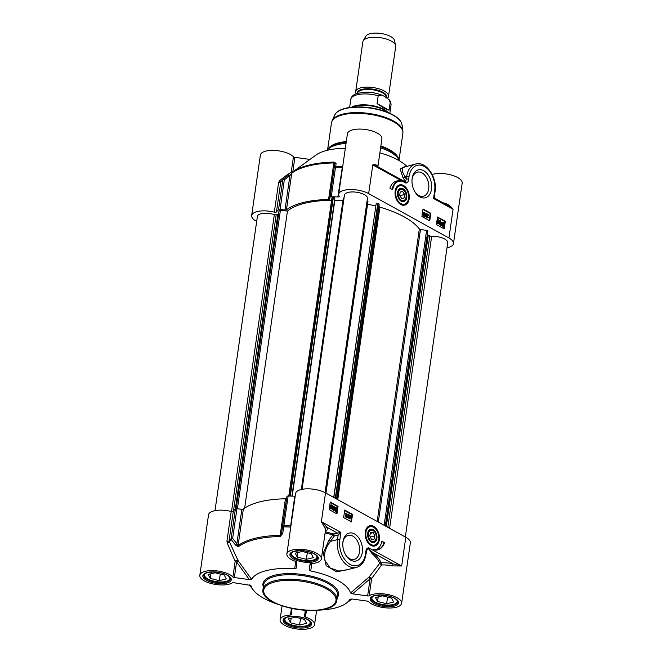 <?xml version="1.0" encoding="UTF-8"?>
<svg xmlns="http://www.w3.org/2000/svg" width="662" height="662" viewBox="0 0 662 662"><rect width="100%" height="100%" fill="white"/><g stroke="black" fill="none" stroke-linecap="round" stroke-linejoin="round"><path stroke-width="0.99" d="M427.826 231.336A1.324 0.521 -171.8 0 0 427.875 231.22A1.324 0.521 -171.8 0 0 427.859 231.096L427.801 230.972A1.324 0.521 -171.8 0 0 426.618 230.401L420.486 229.449A1.324 0.521 8.2 0 1 419.344 228.953A70.925 27.713 -171.8 0 0 379.897 207.14A1.324 0.521 8.2 0 1 379.094 206.561L379.069 204.111A1.324 0.521 -171.8 0 0 378.093 203.491L377.795 203.424A1.324 0.521 -171.8 0 0 376.19 203.598L333.714 497.419M375.71 205.99L367.6 204.153M325.927 493.116L367.923 201.72A1.324 0.521 -171.8 0 0 367.964 201.62A1.324 0.521 -171.8 0 0 367.071 200.991M325.05 492.636L367.451 198.377A11.61 4.535 -171.8 0 0 356.603 192.228A11.61 4.535 -171.8 0 0 344.463 195.058L302.062 489.326M344.058 197.847A1.324 0.521 -171.8 0 0 343.288 198.203A1.324 0.521 -171.8 0 0 343.313 198.327M342.924 200.768L334.831 200.363L292.215 496.128M288.781 496.045L331.985 197.624A1.324 0.521 -171.8 0 1 333.06 197.284L333.367 197.293A1.324 0.521 -171.8 0 1 334.889 197.905L292.074 496.119M331.397 200.338A70.925 27.713 -171.8 0 0 287.449 211.095L244.642 508.151M287.449 211.095L280.415 210.251A1.324 0.521 -171.8 0 0 279.149 210.483L279.074 210.59A1.324 0.521 -171.8 0 0 279.033 210.69A1.324 0.521 -171.8 0 0 279.041 210.797M215.001 510.642L257.402 216.383A11.61 4.535 -171.8 0 1 274.308 214.653A1.324 0.521 8.2 0 0 276.203 214.554L276.211 214.538A1.324 0.521 -171.8 0 1 277.817 214.364L278.454 214.513L236.061 508.706M405.318 537.014L447.719 242.755A11.61 4.535 -171.8 0 0 431.657 236.342A1.324 0.521 8.2 0 1 429.837 235.738L429.837 235.713A1.324 0.521 -171.8 0 0 428.306 235.109L427.66 235.076L385.714 526.166M356.206 93.69A16.591 6.479 8.2 0 1 355.684 91.588A16.591 6.479 8.2 0 1 366.558 87.119A16.591 6.479 8.2 0 1 384.2 90.992A16.591 6.479 8.2 0 1 388.528 96.321A16.591 6.479 8.2 0 1 387.402 98.216M389.082 110.223L384.308 108.419L377.059 103.578L378.192 95.717L381.9 95.138L384.581 96.453L388.942 99.557L390.216 102.362L389.082 110.223L377.059 103.578M351.539 107.261A20.323 7.944 8.2 0 1 384.15 109.553A20.323 7.944 8.2 0 1 388.081 112.523M352.184 107.194A20.737 8.101 8.2 0 1 384.357 110.132A20.737 8.101 8.2 0 1 387.477 112.283M355.684 91.588L362.867 41.731A16.591 6.479 8.2 0 1 363.206 40.771A16.591 6.479 8.2 0 1 374.957 37.262A16.591 6.479 8.2 0 1 391.383 41.135A16.591 6.479 8.2 0 1 395.653 45.446A16.591 6.479 8.2 0 1 395.711 46.464L388.528 96.321M363.206 40.771L365.854 36.187A14.597 5.701 8.2 0 1 376.19 33.1A14.597 5.701 8.2 0 1 390.646 36.509A14.597 5.701 8.2 0 1 394.411 40.299L395.653 45.446M401.255 201.231A6.843 4.526 76.2 0 0 406.774 197.425A6.843 4.526 76.2 0 0 402.885 188.67A6.843 4.526 76.2 0 0 397.514 192.799A6.843 4.526 76.2 0 0 399.054 199.088A6.843 4.526 76.2 0 0 401.255 201.231M398.987 198.981A6.322 4.179 76.2 0 0 400.949 200.851A6.322 4.179 76.2 0 0 406.071 197.119A6.322 4.179 76.2 0 0 406.079 196.986M404.714 191.417A6.322 4.179 76.2 0 0 404.647 191.31A6.322 4.179 76.2 0 0 400.32 188.935A6.322 4.179 76.2 0 0 397.506 192.932M396.439 187.371A9.955 6.579 -103.8 0 1 399.186 185.476A9.955 6.579 -103.8 0 1 399.302 185.451M404.043 204.781A9.955 6.579 -103.8 0 1 403.919 204.815A9.955 6.579 -103.8 0 1 400.609 204.401M404.134 197.979L401.652 198.492L399.674 195.513L400.179 192.021L402.662 191.508L404.639 194.487L404.134 197.979M404.639 194.487L399.782 195.671M402.662 191.508L400.162 192.121M401.395 200.288A5.809 3.84 -103.8 0 1 398.59 191.533A5.809 3.84 -103.8 0 1 404.788 191.525A5.809 3.84 -103.8 0 1 406.096 196.862A5.809 3.84 -103.8 0 1 401.395 200.288M423.771 215.812L424.309 215.489L423.945 214.629L423.407 214.96M424.309 215.489L423.771 214.869L424.301 214.538L424.673 215.398L424.135 215.721M424.011 214.256L424.673 213.801L424.218 212.717L423.548 213.164M424.673 213.801L424.367 214.165L423.912 213.073L424.582 212.626L425.037 213.718L424.367 214.165M425.029 215.572L424.085 216.11L423.423 214.678L423.945 214.149L423.556 212.883L424.64 212.245L425.385 213.909L424.714 214.571L425.029 215.572L423.721 216.193L423.059 214.761L423.663 214.215M424.665 215.663L423.721 216.193L424.665 215.663M424.276 212.337L423.192 212.974L423.581 214.231L423.059 214.761L423.945 214.149M423.92 212.212L424.64 212.245M425.385 213.909L424.714 214.571M425.029 214L424.35 214.662M425.426 216.896L426.518 213.288L425.145 216.747M424.781 216.838L426.518 213.288M428.289 215.481L427.851 214.438L427.164 214.91L427.851 216.027L427.04 216.689L427.412 217.533L428.347 217.401L427.362 217.922L426.8 214.72L427.909 214.058L428.637 215.613L427.925 215.572L427.487 214.529L426.8 215.001M426.676 216.78L427.76 216.416M428.347 217.401L427.007 218.005L426.328 216.582L426.998 215.977M427.983 217.492L427.007 218.005L427.983 217.492M427.544 214.149L426.436 214.802L426.824 216.027L426.328 216.582L427.189 215.936M427.189 214.025L427.909 214.058M427.925 215.572L428.637 215.613M441.852 224.675L441.827 223.64L443.002 222.655L443.573 223.309L441.852 224.675M441.827 224.501L443.209 223.4L442.315 222.639M441.976 225.022L443.697 223.657L443.73 224.708L442.555 225.701L441.976 225.022M442.191 225.792L443.763 224.153M443.399 224.244L443.333 223.748M443.077 225.8L442.555 225.701M441.306 225.552L441.446 223.442L443.052 222.217L444.401 223.102L444.111 224.906L442.489 226.131L441.695 225.245L440.942 225.643L441.149 225.229M440.784 225.32L441.554 224.906M441.19 224.997L441.082 223.533L442.688 222.308M442.125 222.159L443.052 222.217M443.772 222.953L444.243 222.78M443.06 226.288L441.331 225.337M442.895 226.354L442.125 226.222M439.601 224.36L440.139 224.029L439.775 223.168L439.237 223.508M440.139 224.029L439.601 223.417L440.139 223.086L440.503 223.946L439.965 224.269M439.841 222.796L440.503 222.349L440.048 221.257L439.378 221.704M440.503 222.349L440.197 222.705L439.742 221.621L440.412 221.174L440.867 222.258L440.197 222.705M440.859 224.12L439.916 224.65L439.254 223.218L439.775 222.689L439.386 221.431L440.47 220.794L441.215 222.457L440.544 223.119L440.859 224.12L439.551 224.741L438.889 223.309L439.494 222.755M440.495 224.211L439.551 224.741L440.495 224.211M440.106 220.885L439.022 221.513L439.411 222.78L438.889 223.309L439.775 222.689M439.75 220.76L440.47 220.794M441.215 222.457L440.544 223.119M440.859 222.548L440.189 223.21M437.814 223.069L438.227 223.011L437.474 221.216L438.252 219.974L438.583 221.828L437.863 223.102L437.839 220.041M437.392 223.541L437.119 221.025L438.31 219.594L438.881 220.338L438.939 222.027L437.748 223.45L438.203 223.541L437.392 223.541L436.73 222.399M437.077 219.974L438.31 219.594M429.191 220.554L430.209 213.437L422.952 209.424M443.681 228.564L444.707 221.456L437.441 217.434M445.311 221.307L444.219 228.862L436.415 224.55L437.508 216.987L445.311 221.307L444.707 221.456M430.813 213.288L429.729 220.851L421.926 216.532L423.01 208.977L430.813 213.288L430.209 213.437M389.893 188.215A17.584 11.626 -103.8 0 1 396.745 180.991A17.584 11.626 -103.8 0 1 401.263 181.198A14.101 9.326 76.2 0 0 398.805 181.297A14.101 9.326 76.2 0 0 392.682 189.754L389.893 188.215M399.898 181.131A17.584 11.626 76.2 0 0 396.447 181.074M392.144 189.464A14.101 9.326 -103.8 0 1 398.201 181.446L398.805 181.297M434.297 196.846L433.552 198.484L435.066 198.393L434.297 196.846L435.075 191.459C437.499 177.764 426.328 160.891 415.678 163.994A20.737 13.712 76.2 0 0 406.675 176.431L405.682 182.1A67.259 44.801 77.1 0 0 405.103 181.918L401.048 179.584M447.363 205.195L453.065 209.275C451.021 206.354 448.232 204.318 444.69 203.143L444.641 203.681M403.53 180.958L404.97 181.868A1.655 1.117 146.4 0 0 405.103 181.918L405.243 182.828L372.789 164.888L377.721 166.683M403.58 180.983L377.563 166.601M404.97 181.868L405.243 182.828A65.323 43.187 -103.8 0 1 405.938 183.043A1.655 1.158 -72.7 0 0 405.682 182.1L405.483 181.76A12284.527 6505.044 99.6 0 0 402.926 177.466L400.121 169L404.341 166.766M377.779 166.716A17.419 6.81 -171.8 0 0 377.613 166.054A1.655 1.498 -19.5 0 0 377.663 166.65L377.572 166.601M380.609 147.8A37.329 14.589 8.2 0 1 390.009 151.863A37.329 14.589 8.2 0 1 399.128 160.146A37.329 14.589 8.2 0 1 399.393 160.783M327.061 150.357A37.329 14.589 8.2 0 1 327.491 149.827A37.329 14.589 8.2 0 1 346.044 143.373M292.794 171.946L294.896 157.341A1.655 0.645 8.2 0 1 293.456 156.77A17.419 6.81 -171.8 0 0 274.581 150.448A17.419 6.81 -171.8 0 0 260.373 155.09L251.659 215.547A17.419 6.81 8.2 0 1 274.333 212.179A1.655 0.645 -171.8 0 0 276.443 211.989A79.63 31.114 8.2 0 1 278.52 209.664A1.655 0.645 8.2 0 1 280.059 209.432L284.966 210.02A1.655 0.645 -171.8 0 0 286.464 209.813A72.994 28.524 8.2 0 1 328.567 199.502A1.655 0.645 -171.8 0 0 329.659 199.072L330.065 197.185A1.655 0.645 8.2 0 1 331.265 196.755A79.63 31.114 8.2 0 1 337.885 196.945A1.655 0.645 -171.8 0 0 339.225 196.498A1.655 0.645 -171.8 0 0 339.176 196.3A17.419 6.81 8.2 0 1 338.712 194.231A17.419 6.81 8.2 0 1 350.132 189.547A17.419 6.81 8.2 0 1 368.651 193.61L448.927 237.989A17.419 6.81 8.2 0 1 453.47 243.583A17.419 6.81 8.2 0 1 446.999 247.778M294.896 157.341L309.89 159.41L308.674 160.353M342.792 165.963L342.436 166.452A79.225 30.957 -171.8 0 0 335.791 166.261A1.655 1.514 -174.5 0 0 334.343 167.519A1.655 0.645 8.2 0 1 335.535 167.089A1.655 0.496 -89.4 0 1 335.791 166.261L336.048 163.349L334.111 162.107A72.588 28.358 -171.8 0 0 292.778 171.963L315.824 155.14A50.602 19.769 8.2 0 1 345.341 148.255M377.87 166.766L381.908 138.739A17.419 6.81 -171.8 0 0 365.639 129.52A17.419 6.81 -171.8 0 0 347.426 133.774L338.712 194.231M379.88 152.848A50.602 19.769 8.2 0 1 406.716 166.187M453.47 243.583L462.184 183.126A17.419 6.81 -171.8 0 0 451.625 175.124A17.419 6.81 -171.8 0 0 432.17 174.462M342.717 166.452A1.655 1.44 -145.7 0 1 342.436 166.452L337.885 196.945M336.048 163.349A1.655 1.523 -174.5 0 0 334.624 164.606L330.065 197.185M280.059 209.432L284.337 179.766L283.336 179.096A1.655 1.456 46.4 0 0 282.798 180.006A1.655 0.645 8.2 0 1 284.337 179.766L289.931 175.554L291.735 173.237A72.994 28.524 8.2 0 1 333.83 162.935L334.624 164.606L329.659 199.072M284.966 210.02L289.931 175.554L288.938 174.876L283.319 179.112A1.655 1.655 0 0 0 283.195 179.22L280.969 181.702M292.223 172.377L292.778 171.963A72.588 28.358 -171.8 0 0 292.248 172.36L292.223 172.377A1.655 1.432 52.4 0 0 292.223 172.377L292.223 172.377A1.655 1.432 52.4 0 0 291.735 173.237L286.464 209.813M276.443 211.989L280.713 182.323A1.655 0.645 8.2 0 1 278.611 182.522L274.333 212.179M291.776 172.724A1.655 0.645 8.2 0 1 291.206 172.377C288.268 173.94 284.395 176.721 279.596 180.709A1.655 0.794 -126.1 0 0 281.077 181.562M279.596 180.709L278.611 182.522M293.456 156.77L291.206 172.377A1.655 1.498 -108 0 0 291.388 173.014M377.613 166.054C376.951 164.904 375.346 164.515 372.789 164.888L368.651 193.61M405.938 183.043C407.478 182.894 408.371 181.661 408.62 179.361A1.655 0.645 -171.8 0 0 406.303 179.038A11726.577 7511.937 -61.1 0 0 404.987 176.845A1.655 1.192 -30.9 0 1 402.926 177.466M408.62 179.361L409 176.746A1.655 0.645 -171.8 0 0 406.675 176.431L404.987 176.845L402.19 171.301L402.397 167.635L415.678 163.994M419.931 196.953A14.39 9.516 76.2 0 0 431.525 188.943A14.39 9.516 76.2 0 0 423.357 170.539A14.39 9.516 76.2 0 0 412.062 179.22A14.39 9.516 76.2 0 0 415.297 192.443A14.39 9.516 76.2 0 0 419.931 196.953M400.783 204.5A10.435 6.893 76.2 0 0 400.882 204.558A10.435 6.893 76.2 0 0 408.876 200.288A10.435 6.893 76.2 0 0 405.674 187.205A10.435 6.893 76.2 0 0 396.612 187.106A10.435 6.893 76.2 0 0 400.783 204.5M412.012 179.733A12.404 8.201 -103.8 0 1 417.416 172.145A12.404 8.201 -103.8 0 1 428.331 182.24A12.404 8.201 -103.8 0 1 423.316 196.242A12.404 8.201 -103.8 0 1 418.74 195.489A12.404 8.201 -103.8 0 1 415.016 192.005M256.682 221.398A17.419 6.81 8.2 0 1 251.659 215.547M376.91 536.013A6.843 4.526 76.2 0 0 372.209 529.252A6.843 4.526 76.2 0 0 367.65 533.688A6.843 4.526 76.2 0 0 367.609 534.408A6.843 4.526 76.2 0 0 369.189 539.977A6.843 4.526 76.2 0 0 374.584 542.286A6.843 4.526 76.2 0 0 376.91 536.013M374.849 532.306A6.322 4.179 76.2 0 0 374.783 532.198A6.322 4.179 76.2 0 0 370.455 529.823A6.322 4.179 76.2 0 0 367.642 533.82M369.123 539.869A6.322 4.179 76.2 0 0 373.459 542.112A6.322 4.179 76.2 0 0 376.206 538.007A6.322 4.179 76.2 0 0 376.215 537.875M374.179 545.67A9.955 6.579 -103.8 0 1 374.055 545.703A9.955 6.579 -103.8 0 1 370.745 545.289M366.574 528.259A9.955 6.579 -103.8 0 1 369.322 526.364A9.955 6.579 -103.8 0 1 369.446 526.34M374.874 535.955L373.98 539.182L371.399 539.116L369.71 535.815L370.604 532.587L373.186 532.653L374.874 535.955L370.348 537.064M373.186 532.653L370.397 533.34M376.206 535.997A5.809 3.84 -103.8 0 1 376.231 537.751A5.809 3.84 -103.8 0 1 370.993 540.821A5.809 3.84 -103.8 0 1 368.858 532.107A5.809 3.84 -103.8 0 1 374.924 532.413A5.809 3.84 -103.8 0 1 376.206 535.997M349.296 516.55L349.834 516.219L349.47 515.367L348.932 515.69M349.296 515.607L349.834 515.276L350.19 516.128L349.66 516.468L349.47 515.367M349.023 518.462L349.693 518.015L349.23 516.923L348.568 517.378M348.932 517.287L349.594 516.84L350.057 517.932L349.387 518.379L349.23 516.923M350.049 518.205L348.965 518.842L348.212 517.179L348.882 516.517L348.576 515.516L349.875 514.895L350.546 516.327L350.024 516.856L350.413 518.123L349.329 518.751L348.576 517.088L349.246 516.426L348.94 515.425L349.875 514.895M348.576 515.516L349.519 514.986L348.576 515.516M350.546 516.327L350.024 516.856M349.875 518.867L348.965 518.842L349.875 518.867M348.882 516.517L348.212 517.179L349.246 516.426M348.543 514.101L347.169 517.56M346.814 517.651L347.451 517.717M345.68 515.516L346.118 516.567L346.805 516.095L346.118 514.978L346.921 514.308L346.549 513.464L345.622 513.596L346.598 513.083L347.277 514.515L346.78 515.069L347.169 516.286L346.06 516.948L345.68 515.516M346.118 516.567L346.805 516.095L346.118 514.978M345.754 516.65L346.441 516.178M345.754 515.061L346.209 514.589M346.267 514.622L346.921 514.308L346.193 513.555L345.589 513.96L346.193 513.555M345.903 514.713L346.557 514.399M345.589 513.96L345.258 513.687L346.598 513.083M345.258 513.687L346.234 513.174L345.258 513.687M347.277 514.515L346.78 515.069M346.805 516.377L345.696 517.039L346.598 517.047L345.696 517.039L345.324 515.392M330.603 508.433L331.778 507.456L331.753 506.413M332.109 506.331L332.134 507.365L330.967 508.35L330.388 507.696L332.109 506.331M331.48 508.441L330.967 508.35M331.993 505.975L330.264 507.349L330.23 506.298L331.414 505.305L331.993 505.975L330.71 505.28M330.23 507.175L331.629 506.066M332.663 505.445L332.523 507.564L330.917 508.78L329.568 507.903L329.85 506.091L331.472 504.874L332.274 505.751L332.663 505.445L332.192 505.619M331.472 508.929L329.75 508.002M331.306 508.995L330.553 508.871M329.386 507.845L329.974 507.572M329.61 507.663L329.494 507.133M329.75 505.338L331.472 504.874M333.466 508.011L334.004 507.671L333.64 506.819L333.102 507.15M333.466 507.059L333.996 506.736L334.36 507.589L333.83 507.919L333.64 506.819M333.193 509.922L333.863 509.475L333.4 508.383L332.738 508.83M333.102 508.747L333.764 508.292L334.227 509.384L333.557 509.831L333.4 508.383M334.219 509.666L333.135 510.303L332.382 508.631L333.052 507.969L332.746 506.968L334.045 506.347L334.715 507.779L334.194 508.308L334.583 509.574L333.499 510.212L332.746 508.548L333.416 507.886L333.11 506.885L334.045 506.347M332.746 506.968L333.681 506.438L332.746 506.968M334.715 507.779L334.194 508.308M334.045 510.319L333.135 510.303L334.045 510.319M333.052 507.969L332.746 508.548L333.416 507.886M335.377 509.169L336.155 507.928L336.495 509.781L335.717 511.023L335.377 509.169M335.353 511.114L336.13 509.872L335.377 508.077M336.213 507.547L336.842 509.98L335.659 511.403L335.03 508.979L336.213 507.547L335.593 507.539M335.915 511.503L334.715 510.758L334.666 509.061L335.849 507.638L336.478 510.071M335.742 511.585L335.295 511.494M350.893 521.606L351.919 514.498L344.654 510.476M336.404 513.596L337.43 506.48L330.164 502.466M336.941 513.894L329.138 509.574L330.23 502.019L338.034 506.339L336.941 513.894M338.034 506.339L337.43 506.48M351.439 521.904L343.636 517.593L344.72 510.038L352.523 514.349L351.439 521.904M352.523 514.349L351.919 514.498M384.556 542.666A17.584 11.626 -103.8 0 1 377.704 549.89A17.584 11.626 -103.8 0 1 373.186 549.692A14.101 9.326 76.2 0 0 375.644 549.584A14.101 9.326 76.2 0 0 381.767 541.127L384.556 542.666L381.701 541.566M377.398 549.965A17.584 11.626 76.2 0 0 383.952 542.815M375.644 549.584L375.04 549.733A14.101 9.326 -103.8 0 1 373.947 549.899M325.1 532.96A76.643 29.947 8.2 0 1 332.787 534.913A1.655 0.48 105.5 0 1 333.342 533.928A77.942 30.452 -171.8 0 0 325.257 531.884M392.417 565.911L393.005 563.809L373.145 552.82A1.655 1.299 -49.3 0 0 371.928 553.498A76.643 29.947 8.2 0 1 379.74 563.312L369.032 577.057A1.655 0.488 -130.7 0 0 370.108 578.762L367.633 595.916A1.655 0.645 -171.8 0 0 369.156 595.759L371.63 578.596L381.535 565A17.419 6.81 8.2 0 1 392.417 565.911L401.66 565.993L393.005 563.809A19.082 7.456 -171.8 0 0 381.089 562.808A1.655 1.481 -23.5 0 0 379.74 563.312L381.535 565A1.655 0.695 86.9 0 0 381.089 562.808A77.942 30.452 -171.8 0 0 373.145 552.82L368.924 549.154L369.206 548.053A65.323 43.187 -103.8 0 1 368.511 547.846C366.971 547.995 366.078 549.22 365.829 551.52L365.449 554.135A19.082 12.611 -103.8 0 1 350.124 564.429A19.082 12.611 -103.8 0 1 339.805 539.96A1.655 0.645 -171.8 0 0 337.488 539.638L338.141 535.103L340.897 532.397L333.342 533.928A1.655 1.101 -103.8 0 1 334.236 536.054L338.141 535.103A1.655 1.101 76.2 0 0 337.239 532.976L327.185 527.415L321.384 521.615L325.34 528.822A1.655 1.498 160.5 0 1 327.185 527.415A19.082 7.456 -171.8 0 1 325.282 531.727M328.915 540.25L332.787 534.913L334.236 536.054L330.338 541.384L328.915 540.25L323.271 552.993L326.184 565.712L336.677 571.844L349.048 569.27M368.924 549.154L371.928 553.498M369.156 595.759A17.419 6.81 8.2 0 1 389.049 594.799A17.419 6.81 8.2 0 1 401.627 603.33L410.341 542.865A17.419 6.81 -171.8 0 0 405.798 537.271L401.66 565.993L369.206 548.053L368.792 549.096A67.259 44.114 75.4 0 1 368.213 548.922L367.898 549.386M371.63 578.596A1.655 0.786 31.5 0 0 370.546 577.421A1.655 0.786 31.5 0 0 369.032 577.057L350.529 592.986L352.565 593.839L370.108 578.762A1.655 0.645 -171.8 0 0 371.63 578.596M317.553 610.149A50.602 19.769 -171.8 0 0 346.176 603.281A50.602 19.769 -171.8 0 0 349.875 599.284L350.09 599.11M401.627 603.33A17.419 6.81 8.2 0 1 387.419 607.973A17.419 6.81 8.2 0 1 368.544 601.65A1.655 0.645 -171.8 0 0 367.104 601.079L352.11 599.011L349.958 599.193M367.633 595.916L352.565 593.839M350.529 592.986A50.602 19.769 -171.8 0 0 310.743 570.992L311.752 563.552M310.213 563.776L309.386 569.965L310.743 570.992M309.386 569.965L310.006 564.032M295.674 561.426L294.714 568.782L296.245 568.12L296.857 562.237A1.655 0.645 -171.8 0 0 295.988 561.533A17.419 6.81 8.2 0 1 286.878 553.978A17.419 6.81 8.2 0 1 305.091 549.725A17.419 6.81 8.2 0 1 321.36 558.943A17.419 6.81 8.2 0 1 310.991 563.594A1.655 0.645 -171.8 0 0 309.998 564.041A1.655 0.645 -171.8 0 0 309.998 564.049M294.714 568.782A50.602 19.769 -171.8 0 0 251.577 579.341L238.022 560.524A1.655 0.819 -17.8 0 0 236.491 560.491A1.655 0.819 -17.8 0 0 235.151 561.368A1.655 0.645 -171.8 0 0 236.591 561.939A1.655 0.505 144.3 0 0 238.022 560.524L229.035 540.937L233.314 511.271A1.655 0.645 8.2 0 1 231.212 511.461A17.419 6.81 -171.8 0 0 208.53 514.837L199.816 575.295A17.419 6.81 8.2 0 1 214.025 570.652A17.419 6.81 8.2 0 1 232.9 576.974A1.655 0.645 -171.8 0 0 234.348 577.545L236.591 561.939L249.334 579.614L251.577 579.341M249.334 579.614L234.348 577.545M250.782 585.448L233.81 582.709A1.655 0.645 -171.8 0 0 232.296 582.866A17.419 6.81 8.2 0 1 212.403 583.826A17.419 6.81 8.2 0 1 199.816 575.295M278.702 604.547A50.602 19.769 -171.8 0 1 253.174 589.883A50.602 19.769 -171.8 0 1 250.923 585.638L250.873 585.547M305.472 610.323L304.594 616.388A1.655 0.645 -171.8 0 0 305.463 617.1A17.419 6.81 8.2 0 1 314.574 624.647A17.419 6.81 8.2 0 1 296.361 628.9A17.419 6.81 8.2 0 1 280.092 619.682A17.419 6.81 8.2 0 1 290.461 615.031A1.655 0.645 -171.8 0 0 291.445 614.584L292.041 608.527M304.594 616.388L305.215 610.447M231.212 511.461L226.934 541.127L227.347 543.303L235.151 561.368L232.9 576.974M295.202 496.219A1.655 0.645 8.2 0 1 294.764 496.227A79.63 31.114 -171.8 0 0 288.135 496.037A1.655 0.645 -171.8 0 0 286.944 496.467L282.666 526.125A1.655 0.571 9.4 0 0 283.832 526.861A1.655 0.496 -89.4 0 1 283.866 525.702A1.655 0.645 -171.8 0 0 282.666 526.125L281.565 532.827L280.167 535.359A72.994 28.524 -171.8 0 0 238.063 545.67L236.872 543.767A1.655 0.538 -38.1 0 0 235.581 545.099L231.361 539.712A1.655 0.538 -37.8 0 1 232.66 538.372A1.655 0.645 -171.8 0 0 231.121 538.611A1.655 1.456 46.4 0 0 231.361 539.712A79.225 30.957 8.2 0 0 229.267 542.046L227.347 543.303M235.581 545.099L238.295 546.779A72.588 28.358 8.2 0 1 280.158 536.526L282.699 533.564L283.832 526.861A79.225 30.957 8.2 0 1 290.477 527.051L290.593 528.193M286.944 496.467L281.565 532.827A1.655 0.579 9.4 0 0 282.699 533.564M294.764 496.227L290.477 527.051A1.655 0.463 -5 0 1 290.759 527.06M286.53 498.362A1.655 0.645 8.2 0 1 285.438 498.784A72.994 28.524 -171.8 0 0 243.335 509.095A1.655 0.645 8.2 0 1 241.837 509.301L236.93 508.714A1.655 0.645 -171.8 0 0 235.391 508.954A79.63 31.114 -171.8 0 0 233.314 511.271M368.511 547.846A1.655 1.158 107.3 0 1 368.213 548.922L366.963 549.94L365.879 554.665A1.655 0.645 8.2 0 0 365.449 554.135M365.829 551.52A1.655 0.645 8.2 0 1 366.26 552.058M344.099 570.478L338.663 571.016L330.106 567.955L324.86 560.3L324.38 555.418L325.34 550.478L327.425 545.761L330.338 541.384L337.488 539.638A20.737 13.712 76.2 0 0 342.221 560.044A20.737 13.712 76.2 0 0 356.355 567.483C361.593 565.861 364.77 561.591 365.879 554.665M342.825 542.939A12.404 8.201 -103.8 0 1 348.229 535.351A12.404 8.201 -103.8 0 1 352.805 536.104A12.404 8.201 -103.8 0 1 359.64 548.781A12.404 8.201 -103.8 0 1 354.129 559.448A12.404 8.201 -103.8 0 1 345.829 555.211M354.518 533.936A14.39 9.516 76.2 0 0 342.866 542.426A14.39 9.516 76.2 0 0 346.11 555.65A14.39 9.516 76.2 0 0 361.469 555.641A14.39 9.516 76.2 0 0 354.518 533.936M405.798 537.271L325.522 492.892A17.419 6.81 -171.8 0 0 307.002 488.829A17.419 6.81 -171.8 0 0 295.591 493.513L286.878 553.978M373.666 526.381A10.435 6.893 76.2 0 0 366.748 527.995A10.435 6.893 76.2 0 0 371.026 545.447A10.435 6.893 76.2 0 0 379.309 539.696A10.435 6.893 76.2 0 0 373.666 526.381M292.885 551.81A12.777 4.99 -171.8 0 0 292.521 555.848A12.777 4.99 -171.8 0 0 303.56 560.342A12.777 4.99 -171.8 0 0 315.418 559.15A12.777 4.99 -171.8 0 0 316.204 555.17M302.186 551.471L311.248 553.697L313.333 557.627L306.357 559.34L297.288 557.114L295.202 553.175L302.186 551.471M291.197 553.06L291.206 552.985A13.273 5.188 -171.8 0 0 291.197 553.06A13.273 5.188 -171.8 0 0 292.124 555.418L292.521 555.848M315.418 559.15L315.915 558.844A13.273 5.188 -171.8 0 0 317.47 556.841A13.273 5.188 -171.8 0 0 317.479 556.775L317.47 556.841M306.357 559.34L307.309 552.729M297.288 557.114L297.95 552.505M373.161 596.197A12.777 4.99 -171.8 0 0 372.789 600.235A12.777 4.99 -171.8 0 0 383.828 604.729A12.777 4.99 -171.8 0 0 395.686 603.537A12.777 4.99 -171.8 0 0 396.472 599.557M382.454 595.85L391.523 598.076L393.609 602.015L386.625 603.727L377.563 601.493L375.478 597.563L382.454 595.85M371.473 597.438L371.481 597.372A13.273 5.188 -171.8 0 0 371.473 597.438A13.273 5.188 -171.8 0 0 372.4 599.797L372.789 600.235M395.686 603.537L396.182 603.223A13.273 5.188 -171.8 0 0 397.746 601.228A13.273 5.188 -171.8 0 0 397.754 601.154L397.746 601.228M386.625 603.727L387.576 597.107M377.563 601.493L378.225 596.884M286.1 617.514A12.777 4.99 -171.8 0 0 285.736 621.552A12.777 4.99 -171.8 0 0 296.775 626.045A12.777 4.99 -171.8 0 0 308.633 624.854A12.777 4.99 -171.8 0 0 309.419 620.873M295.401 617.166L304.462 619.392L306.547 623.331L299.563 625.044L290.502 622.818L288.417 618.879L295.401 617.166M284.412 618.755L284.42 618.689A13.273 5.188 -171.8 0 0 284.412 618.755A13.273 5.188 -171.8 0 0 285.339 621.113L285.736 621.552M308.633 624.854L309.129 624.547A13.273 5.188 -171.8 0 0 310.685 622.545A13.273 5.188 -171.8 0 0 310.693 622.47L310.685 622.545M299.563 625.044L300.523 618.424M290.502 622.818L291.164 618.209M205.832 573.127A12.777 4.99 -171.8 0 0 205.46 577.173A12.777 4.99 -171.8 0 0 216.499 581.666A12.777 4.99 -171.8 0 0 228.357 580.466A12.777 4.99 -171.8 0 0 229.143 576.486M215.125 572.787L224.195 575.013L226.28 578.952L219.296 580.657L210.235 578.431L208.149 574.492L215.125 572.787M204.153 574.302A13.273 5.188 -171.8 0 0 204.144 574.376A13.273 5.188 -171.8 0 0 205.071 576.734L205.46 577.173M228.357 580.466L228.862 580.16A13.273 5.188 -171.8 0 0 230.417 578.158A13.273 5.188 -171.8 0 0 230.426 578.091L230.417 578.158M219.296 580.657L220.247 574.045M210.235 578.431L210.897 573.822M427.859 231.096L385.367 525.976M427.801 230.972L385.301 525.942M426.618 230.401L384.125 525.289M420.486 229.449L378.316 522.078M419.344 228.953L377.191 521.457M379.897 207.14L337.744 499.644M379.094 206.561L336.925 499.189M379.069 204.111L336.577 498.999M378.093 203.491L335.584 498.453M377.795 203.424L335.303 498.296M376.19 203.598L333.838 497.485M334.889 197.905L291.917 496.111M333.367 197.293L290.312 496.07M333.06 197.284L290.006 496.061M331.985 197.624L288.98 496.045M280.415 210.251L237.401 508.764M279.149 210.483L236.177 508.689M279.074 210.59L236.111 508.697M277.817 214.364L235.366 508.979M276.211 214.538L233.487 511.047L276.203 214.554M274.308 214.653L231.526 511.527M431.657 236.342L389.587 528.309M429.837 235.738L387.816 527.333L429.837 235.713M428.306 235.109L386.318 526.505M357.546 93.226A14.514 5.668 8.2 0 1 367.153 89.411A14.514 5.668 8.2 0 1 382.479 92.804A14.514 5.668 8.2 0 1 386.269 97.446M386.5 97.587A14.845 5.801 -171.8 0 0 382.793 92.217A14.845 5.801 -171.8 0 0 366.343 88.774A14.845 5.801 -171.8 0 0 357.265 93.309M390.216 102.362A20.323 7.944 8.2 0 1 391.019 105.192L389.852 113.301M349.619 107.501L350.786 99.399A20.323 7.944 8.2 0 1 378.192 95.717M397.713 201.653A9.955 6.579 76.2 0 0 400.485 204.153A9.955 6.579 76.2 0 0 404.159 204.757C408.231 203.011 409.563 199.005 408.148 192.758C406.245 187.437 403.332 184.988 399.426 185.418A9.955 6.579 76.2 0 0 395.14 191.153M400.915 203.615A9.458 6.248 76.2 0 0 408.28 193.734A9.458 6.248 76.2 0 0 397.274 187.644A9.458 6.248 76.2 0 0 400.915 203.615M409 176.746A19.082 12.611 -103.8 0 1 424.325 166.46A19.082 12.611 -103.8 0 1 434.644 190.929L433.552 198.484L453.065 209.275L448.927 237.989M434.644 190.929A1.655 0.645 8.2 0 1 435.075 191.459M380.774 146.625A36.302 14.183 8.2 0 1 389.496 150.431A36.302 14.183 8.2 0 1 398.367 158.491L399.128 160.146M327.491 149.827L328.691 148.454A36.302 14.183 8.2 0 1 346.209 142.214M398.822 159.476A36.087 14.101 -171.8 0 0 389.438 149.72A36.087 14.101 -171.8 0 0 380.873 145.963M346.309 141.56A36.087 14.101 -171.8 0 0 327.98 149.264M327.616 149.678L331.455 123.041A36.087 14.101 8.2 0 1 355.097 113.326A36.087 14.101 8.2 0 1 393.468 121.75A36.087 14.101 8.2 0 1 402.885 133.335L402.885 130.919A35.971 14.051 8.2 0 0 393.501 120.989A35.971 14.051 8.2 0 0 357.182 112.581A35.971 14.051 8.2 0 0 332.142 120.724L334.773 114.948A34.176 13.356 8.2 0 1 358.564 107.211A34.176 13.356 8.2 0 1 393.071 115.196A34.176 13.356 8.2 0 1 401.991 124.638C401.338 121.08 398.292 117.811 392.864 114.816C386.699 111.473 379.177 109.139 370.298 107.79C362.122 106.632 354.724 106.615 348.096 107.749C341.046 108.998 336.602 111.398 334.773 114.948M342.602 167.271A1.655 0.645 8.2 0 1 342.163 167.279A79.63 31.114 8.2 0 0 335.535 167.089L331.265 196.755M328.567 199.502L333.83 162.935A1.655 0.588 -91 0 1 334.111 162.107M280.713 182.323A79.63 31.114 8.2 0 1 282.798 180.006L278.52 209.664M444.69 203.143A17.419 6.81 -171.8 0 0 443.101 202.837M367.849 542.542A9.955 6.579 76.2 0 0 374.295 545.645C378.366 543.899 379.698 539.894 378.292 533.646C376.38 528.326 373.467 525.876 369.562 526.307A9.955 6.579 76.2 0 0 365.275 532.041M365.821 533.845A9.458 6.248 76.2 0 0 375.379 544.768A9.458 6.248 76.2 0 0 375.677 529.046A9.458 6.248 76.2 0 0 365.821 533.845M397.879 602.015A13.521 5.279 8.2 0 1 383.745 605.316A13.521 5.279 8.2 0 1 371.117 598.158L372.077 596.81L374.245 595.783L381.552 595.03C386.649 595.295 390.985 596.371 394.552 598.258C399.484 601.725 397.266 601.104 397.879 602.015M317.611 557.636A13.521 5.279 8.2 0 1 303.469 560.937A13.521 5.279 8.2 0 1 290.841 553.78L291.801 552.431L293.969 551.405L301.284 550.643C306.382 550.916 310.71 551.992 314.285 553.871C319.216 557.346 316.99 556.725 317.611 557.636M230.55 578.952A13.521 5.279 8.2 0 1 216.416 582.254A13.521 5.279 8.2 0 1 203.788 575.096L204.748 573.747L206.916 572.721L214.223 571.96C219.321 572.233 223.657 573.309 227.223 575.187C232.155 578.662 229.937 578.042 230.55 578.952M310.826 623.339A13.521 5.279 8.2 0 1 296.684 626.633A13.521 5.279 8.2 0 1 284.056 619.475L285.016 618.126L287.184 617.108L294.499 616.347C299.596 616.612 303.924 617.687 307.499 619.574C312.423 623.041 310.205 622.429 310.826 623.339M339.805 539.96L340.897 532.397L321.384 521.615L325.522 492.892M327.169 587.939A37.329 14.589 -171.8 0 0 287.474 579.233A37.329 14.589 -171.8 0 0 263.013 589.279C258.519 608.461 335.8 619.591 336.908 599.929A37.329 14.589 -171.8 0 0 327.169 587.939M326.457 588.849A36.501 14.258 8.2 0 1 307.797 610.364A36.501 14.258 8.2 0 1 265.313 586.871A36.501 14.258 8.2 0 1 326.457 588.849M263.013 589.279L263.666 584.745A37.329 14.589 8.2 0 1 288.127 574.699A37.329 14.589 8.2 0 1 327.822 583.404A37.329 14.589 8.2 0 1 337.562 595.395L336.908 599.929M314.574 553.904A14.349 5.61 -171.8 0 0 290.535 553.126A14.349 5.61 -171.8 0 0 307.242 562.361A14.349 5.61 -171.8 0 0 314.574 553.904M227.521 575.22A14.349 5.61 -171.8 0 0 203.482 574.442A14.349 5.61 -171.8 0 0 220.181 583.677A14.349 5.61 -171.8 0 0 227.521 575.22M307.789 619.599A14.349 5.61 -171.8 0 0 283.75 618.829A14.349 5.61 -171.8 0 0 300.449 628.064A14.349 5.61 -171.8 0 0 307.789 619.599M337.231 597.695A38.156 14.912 -171.8 0 0 328.534 582.502A38.156 14.912 -171.8 0 0 284.312 573.764A38.156 14.912 -171.8 0 0 263.335 587.045M394.85 598.283A14.349 5.61 -171.8 0 0 370.803 597.505A14.349 5.61 -171.8 0 0 387.51 606.74A14.349 5.61 -171.8 0 0 394.85 598.283M305.463 617.1L306.432 610.372M291.412 608.386L290.461 615.031M226.934 541.127A1.655 0.645 -171.8 0 0 229.035 540.937A79.63 31.114 -171.8 0 1 231.121 538.611L235.391 508.954M243.335 509.095L238.063 545.67A1.655 1.432 52.4 0 0 238.295 546.779M280.158 536.526A1.655 0.588 -91 0 1 280.167 535.359L285.438 498.784M288.135 496.037L283.866 525.702A79.63 31.114 -171.8 0 1 290.486 525.885A1.655 0.645 -171.8 0 0 290.924 525.885M241.837 509.301L236.872 543.767L232.66 538.372L236.93 508.714M325.34 528.822A17.419 6.81 8.2 0 1 325.497 530.229L321.36 558.943M385.4 526L427.875 231.22M325.952 493.132L367.964 201.62M301.318 489.483L343.288 198.203M236.086 508.706L279.033 210.69M350.786 99.399C351.108 96.991 352.904 95.088 356.164 93.698L363.62 92.233C370 91.944 376.099 92.912 381.9 95.138M388.942 99.548C390.415 100.897 391.101 102.776 391.019 105.192M447.388 205.203L435.066 198.393M399.045 159.972L402.885 133.335M283.336 179.096L288.938 174.876M401.991 124.638L402.885 130.919M331.455 123.041L332.142 120.724M346.176 603.281L352.035 599.002M253.174 589.883L249.334 584.869M356.355 567.483L344.091 570.487M282.086 605.813L280.092 619.682M316.651 610.232L314.574 624.647"/></g></svg>
